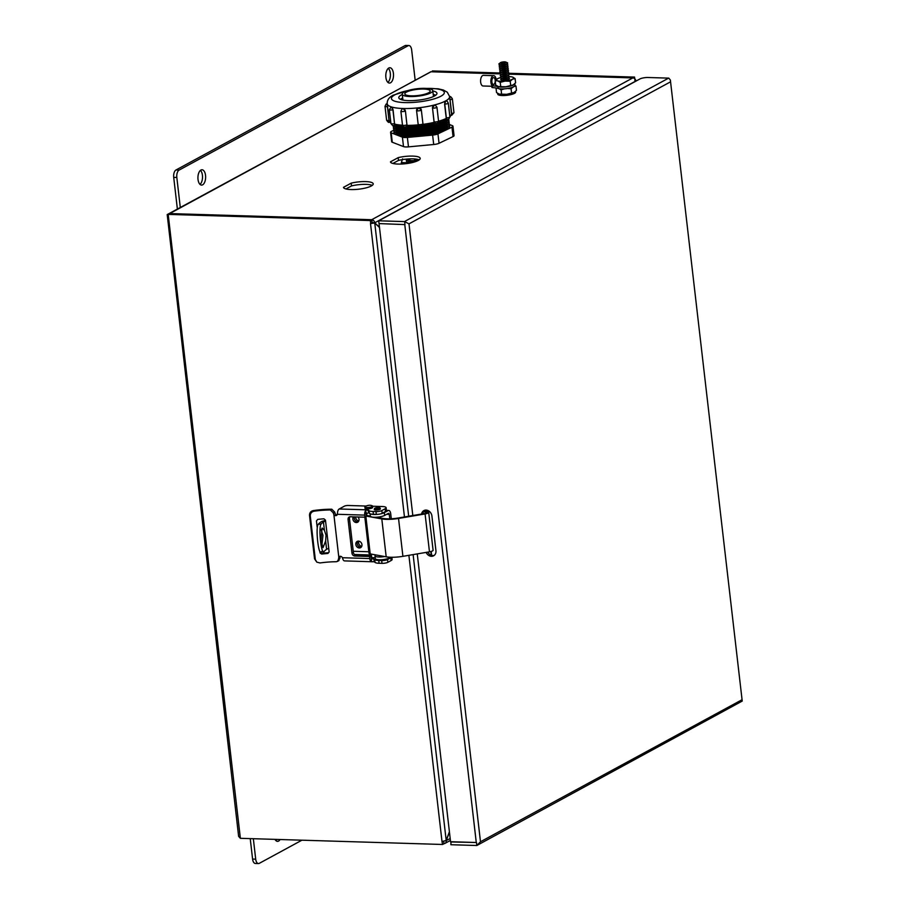 <?xml version="1.0" encoding="UTF-8"?>
<svg xmlns="http://www.w3.org/2000/svg" width="909" height="909" viewBox="0 0 909 909"><rect width="100%" height="100%" fill="white"/><g stroke="black" fill="none" stroke-linecap="round" stroke-linejoin="round"><path stroke-width="1.36" d="M343.466 187.345A14.987 3.636 -6.6 0 0 354.851 189.515A14.987 3.636 -6.6 0 0 371.315 185.97A14.987 3.636 -6.6 0 0 373.235 183.857A14.987 3.636 -6.6 0 0 351.215 183.141L343.466 187.345M390.438 161.847A14.987 3.636 -6.6 0 0 401.812 164.018A14.987 3.636 -6.6 0 0 418.276 160.473A14.987 3.636 -6.6 0 0 420.208 158.348A14.987 3.636 -6.6 0 0 398.176 157.643L390.438 161.847M357.953 541.15A3.545 2.943 -118.5 0 0 357.226 543.684A3.545 2.943 -118.5 0 0 361.214 547.161A3.545 2.943 -118.5 0 1 357.226 543.684A3.545 2.943 -118.5 0 1 357.953 541.15M358.873 541.162A3.545 2.943 -118.5 0 0 358.635 542.912A3.545 2.943 -118.5 0 0 361.714 546.389M354.385 516.88A3.545 2.943 -118.5 0 0 354.283 518.266A3.545 2.943 -118.5 0 0 358.271 521.743A3.545 2.943 -118.5 0 1 354.283 518.266A3.545 2.943 -118.5 0 1 354.385 516.88M355.669 516.914A3.545 2.943 -118.5 0 0 355.692 517.494A3.545 2.943 -118.5 0 0 358.771 520.971M419.231 159.87A14.987 3.636 -6.6 0 0 398.494 160.416L392.904 163.45M372.258 185.379A14.987 3.636 -6.6 0 0 351.533 185.913L345.931 188.958M500.018 73.811L430.65 71.766A3.113 2.591 61.5 0 1 430.855 71.766L500.064 73.879M508.313 74.129L632.834 77.913L371.69 219.717L169.71 213.57L430.855 71.766M167.199 214.581L238.635 836.394L240.374 838.314L168.188 214.399L167.199 214.581L430.98 71.777M371.781 219.785L370.372 220.557L168.188 214.399L169.597 213.638L371.781 219.785L372.122 222.796L370.508 223.557L404.46 516.948M408.891 555.319L442.001 841.461L442.558 844.472L443.967 843.711L443.683 841.302M442.558 844.472L240.374 838.314M370.372 220.557L370.713 223.557M634.755 78.776L634.562 77.095L508.381 73.254M500.643 73.015L432.389 70.936M634.562 77.095L633.153 77.856L508.142 74.049M635.709 81.265L635.88 81.003A3.113 2.591 -118.5 0 0 632.834 77.913M371.69 219.717A3.113 2.591 61.5 0 1 374.724 222.807L379.451 227.17M372.088 222.512L374.724 222.807M408.675 516.232L374.747 223L370.508 223.557M442.001 841.461L446.205 840.518L413.118 554.604M449.432 832.042L446.228 840.711A3.113 2.591 61.5 0 1 443.956 843.643M634.709 80.094L635.891 81.174M379.485 227.477L374.747 223L372.258 222.932M449.398 831.735L446.205 840.518M445.921 840.666L450.194 838.564M398.176 157.643L398.494 160.416M351.215 183.141L351.533 185.913M370.406 516.119L367.27 515.551A3.113 0.761 173.4 0 1 366.543 515.164A3.113 0.761 173.4 0 1 366.747 514.846M429.468 551.831L425.082 513.937L398.528 518.437L402.914 556.331L429.468 551.831A4.795 1.159 -6.6 0 0 433.093 550.275L428.707 512.369A4.795 1.159 -6.6 0 0 427.821 511.824L423.753 511.244M423.537 511.619L426.264 512.256A2.875 0.693 173.4 0 1 426.798 512.596A2.875 0.693 173.4 0 1 424.628 513.528L398.074 518.028A14.862 3.613 173.4 0 1 383.257 518.46L376.451 517.221M366.35 516.107L381.803 518.914A16.782 4.079 -6.6 0 0 398.528 518.437M425.082 513.937A4.795 1.159 -6.6 0 0 428.707 512.369M364.85 517.198L369.02 553.274A5.034 1.227 -6.6 0 0 370.202 553.911L386.189 556.819A16.782 4.079 -6.6 0 0 402.914 556.331M423.083 512.801L423.196 513.778M358.032 516.994A3.545 2.943 61.5 0 1 359.01 519.209A3.545 2.943 61.5 0 1 357.635 522.243A3.545 2.943 61.5 0 1 352.874 519.028A3.545 2.943 61.5 0 1 353.34 516.846M361.952 544.627A3.545 2.943 61.5 0 1 360.578 547.661A3.545 2.943 61.5 0 1 355.817 544.446A3.545 2.943 61.5 0 1 357.192 541.423A3.545 2.943 61.5 0 1 361.952 544.627M325.638 540.957L326.013 535.185L324.411 530.345L322.104 528.004L320.934 540.378L323.036 547.638L325.638 540.957L326.592 549.286A4.318 1.045 173.4 0 1 326.842 549.138A4.318 1.045 173.4 0 1 328.74 548.491M325.592 521.221A4.318 1.045 -6.6 0 0 323.695 521.868A4.318 1.045 -6.6 0 0 323.445 522.016A59.949 14.555 -6.6 0 0 321.104 524.016L318.173 524.323A62.823 15.26 173.4 0 1 320.786 522.05A7.192 1.75 173.4 0 1 325.502 520.493M321.809 545.627L322.968 535.333L320.922 529.277M386.45 510.551L388.098 510.597A4.318 2.17 91.7 0 1 388.711 510.449A4.318 2.17 91.7 0 1 390.688 513.608L391.29 518.778M353.249 551.274L368.849 551.752M375.724 554.91A7.67 1.863 -6.6 0 0 374.997 555.842L375.315 558.615A7.67 1.863 -6.6 0 0 381.098 559.751A7.67 1.863 -6.6 0 0 389.575 557.933L390.836 557.251M388.098 510.597L384.337 512.642A7.67 1.863 -6.6 0 1 381.132 513.744M370.133 513.812L370.406 516.096A7.67 1.863 173.4 0 0 376.19 517.232A7.67 1.863 173.4 0 0 384.655 515.414L388.416 513.369A1.443 0.727 -88.3 0 1 388.62 513.324A1.443 0.727 -88.3 0 1 389.279 514.38L389.802 518.846M374.997 555.842A7.67 1.863 -6.6 0 0 384.677 556.535M370.827 513.994A7.67 1.863 -6.6 0 0 377.326 514.358M320.525 552.104L324.263 551.286A59.949 14.555 173.4 0 1 326.592 549.286M321.32 551.593C318.729 557.285 315.343 528.118 318.173 524.323M324.263 551.286C321.547 557.001 318.161 527.811 321.104 524.016M380.11 508.563A3.113 0.761 173.4 0 1 380.428 508.847A3.113 0.761 173.4 0 1 380.019 509.29A3.113 0.761 173.4 0 1 376.576 510.029A3.113 0.761 173.4 0 1 374.235 509.563A3.113 0.761 173.4 0 1 374.474 509.21M340.273 556.285A2.397 1.988 -118.5 0 0 340.205 556.399L338.852 560.705L336.341 561.739A31.258 7.59 -6.6 0 0 320.002 562.955L316.786 562.137L315.309 559.467L310.287 516.017C310.219 513.437 311.469 511.824 314.014 511.199A31.258 7.59 173.4 0 1 330.353 509.983L333.251 512.778L333.876 514.642L338.796 557.16A2.397 1.988 61.5 0 1 342.409 557.728L342.738 558.637A4.318 2.17 91.7 0 0 344.568 560.898L371.667 561.728A4.318 2.17 -88.3 0 1 369.77 558.558L369.52 556.478L354.783 556.035A2.875 2.386 61.5 0 1 351.976 553.183L348.067 519.448A2.875 2.386 61.5 0 1 350.238 516.755L364.975 517.198L366.384 516.437L366.145 514.358A1.443 0.727 -88.3 0 1 366.134 513.869L365.736 510.381L367.543 509.847L369.384 513.437A8.635 2.091 -6.6 0 0 373.417 514.267L376.326 514.358A4.318 1.045 -6.6 0 0 382.166 513.324L385.461 511.54A7.67 1.863 -6.6 0 0 386.45 510.46L386.12 507.688A7.67 1.863 173.4 0 1 385.143 508.767L381.848 510.551A4.318 1.045 173.4 0 1 376.008 511.585L373.099 511.494A8.635 2.091 173.4 0 1 369.065 510.665L368.179 509.983M316.786 562.137L314.548 558.865L309.526 515.426C309.469 512.846 310.708 511.233 313.253 510.597A34.144 8.295 173.4 0 1 331.762 509.21L334.66 512.017L335.285 513.88A2.397 1.988 -118.5 0 0 337.125 514.858M319.877 552.172L321.468 553.376A34.144 8.295 173.4 0 1 328.479 552.717L327.899 553.467A31.258 7.59 -6.6 0 0 321.718 554.058L320.207 553.172M340 558.228L338.591 559.001L337.444 561.467M338.591 559.001L338.796 557.16M349.965 516.755A2.875 2.386 -118.5 0 0 349.476 518.687L353.385 552.422A2.875 2.386 -118.5 0 0 356.192 555.274L370.929 555.717L369.52 556.478M371.747 558.796L373.849 558.967L374.167 561.739L371.667 561.728L371.27 558.24A1.443 0.727 -88.3 0 1 371.179 557.796L370.929 555.717M329.149 551.99L327.899 553.467L329.149 551.99L325.456 520.107L323.888 518.812A31.258 7.59 173.4 0 0 317.707 519.391L316.446 520.959L317.15 527.095M320.025 551.922L320.127 552.842M368.497 512.756L366.134 513.869M367.543 509.847L339.193 508.983A4.318 2.17 91.7 0 0 337.5 513.335L337.387 514.289A2.397 1.988 61.5 0 1 333.876 514.642M365.736 510.381A4.318 2.17 -88.3 0 0 364.736 515.119L364.975 517.198M391.518 557.262A7.67 1.863 173.4 0 1 390.802 557.762L387.518 559.546A4.318 1.045 173.4 0 1 381.678 560.58L378.769 560.489A8.635 2.091 173.4 0 1 374.724 559.66L373.849 558.967M354.43 554.49L371.395 555.013M371.611 556.899A3.113 0.761 -6.6 0 0 371.406 557.217A3.113 0.761 -6.6 0 0 375.19 557.524M374.167 561.739L375.053 562.432A8.635 2.091 -6.6 0 0 379.087 563.262L381.996 563.353A4.318 1.045 -6.6 0 0 387.836 562.319L391.131 560.535A7.67 1.863 -6.6 0 0 392.109 559.444L391.859 557.262M372.508 506.233L382.257 506.529A7.67 1.863 173.4 0 1 386.12 507.688M339.193 508.983L344.352 506.177A2.875 0.693 173.4 0 1 348.249 505.495L366.145 506.04M365.361 506.381A3.841 0.932 173.4 0 1 365.577 506.279C367.906 505.222 369.929 504.995 371.656 505.574A3.841 0.932 173.4 0 1 372.485 506.04A3.841 0.932 173.4 0 1 371.997 506.586A3.841 0.932 173.4 0 1 367.759 507.495A3.841 0.932 173.4 0 1 364.861 506.927A3.841 0.932 173.4 0 1 365.361 506.381M364.861 506.927L365.032 508.313A3.841 0.932 -6.6 0 0 367.918 508.881A3.841 0.932 -6.6 0 0 372.156 507.972A3.841 0.932 -6.6 0 0 372.645 507.427L372.485 506.04M378.61 507.563A2.829 0.693 173.4 0 1 380.042 507.983A2.829 0.693 173.4 0 1 378.678 508.745A2.829 0.693 173.4 0 1 375.837 509.063A2.829 0.693 173.4 0 1 374.417 508.642A2.829 0.693 173.4 0 1 375.769 507.881A2.829 0.693 173.4 0 1 378.61 507.563M406.584 162.734L401.346 162.575L402.573 158.859M401.187 164.04L401.346 162.575M205.536 175.38A7.67 3.852 -88.3 0 1 201.548 185.095A7.67 3.852 -88.3 0 1 198.026 179.459A7.67 3.852 -88.3 0 1 202.014 169.756A7.67 3.852 -88.3 0 1 205.536 175.38M200.014 184.391A7.67 3.852 91.7 0 0 202.423 175.289A7.67 3.852 91.7 0 0 200.435 170.358M393.415 73.368A7.67 3.852 -88.3 0 1 389.416 83.071A7.67 3.852 -88.3 0 1 385.893 77.447A7.67 3.852 -88.3 0 1 389.893 67.732A7.67 3.852 -88.3 0 1 393.415 73.368M387.882 82.367A7.67 3.852 91.7 0 0 390.302 73.265A7.67 3.852 91.7 0 0 388.313 68.345M177.38 209.059L173.71 177.369A5.999 3.011 -88.3 0 1 175.982 169.994L404.948 45.666A5.999 3.011 -88.3 0 1 405.8 45.45L408.914 45.541A5.999 3.011 -88.3 0 1 411.663 49.938L415.174 80.287M180.334 207.809L176.823 177.471A5.999 3.011 -88.3 0 1 179.096 170.097L408.061 45.757A5.999 3.011 -88.3 0 1 408.914 45.541M301.924 840.189L259.304 863.334A5.999 3.011 -88.3 0 1 258.451 863.55L255.338 863.459A5.999 3.011 -88.3 0 1 252.588 859.062L250.225 838.621M275.938 840.655A7.67 3.852 91.7 0 0 276.972 839.427M258.451 863.55A5.999 3.011 -88.3 0 1 255.702 859.153L253.338 838.712M280.074 839.53A7.67 3.852 -88.3 0 1 277.484 841.359A7.67 3.852 -88.3 0 1 274.995 839.371M668.831 78.151L670.365 80.049L742.221 701.066L476.827 845.506A3.113 2.591 61.5 0 1 476.611 845.506L450.898 844.722L450.989 841.734M668.831 78.14A3.113 2.591 -118.5 0 0 668.626 78.129L404.425 221.591A3.113 2.591 61.5 0 1 404.63 221.603L408.993 223.853L670.138 82.049M741.642 699.953L480.486 841.757L476.827 845.506L476.475 842.507L450.58 841.95M404.425 221.591L378.712 220.807L639.981 78.935A5.999 1.454 173.4 0 1 648.094 77.504L668.626 78.129M378.712 220.807L379.03 223.58L404.982 224.603A3.113 0.761 173.4 0 1 404.778 224.591L379.462 223.591M417.254 553.899L450.557 841.723L476.271 842.507A3.113 0.761 -6.6 0 0 476.486 842.507L476.827 845.506M434.275 555.342A5.999 4.977 61.5 0 1 427.775 552.115M422.935 513.824A5.999 4.977 61.5 0 1 424.617 510.279M421.526 514.539A5.999 4.977 61.5 0 1 423.878 510.597A5.999 4.977 61.5 0 1 431.923 516.017L435.934 550.684A5.999 4.977 61.5 0 1 433.604 555.797A5.999 4.977 61.5 0 1 426.128 552.399M412.811 515.528L379.064 223.819M404.982 224.603L404.63 221.603L404.982 224.603M452.966 126.192L454.057 135.623A5.999 1.454 173.4 0 1 453.284 136.464A5.999 1.454 173.4 0 1 453.057 136.577L451.966 127.146A5.999 1.454 -6.6 0 0 452.193 127.033A5.999 1.454 -6.6 0 0 452.966 126.192A5.999 1.454 -6.6 0 0 452.352 125.647L449.398 124.499M404.221 92.036A15.373 3.727 -6.6 0 0 402.244 94.206A15.373 3.727 -6.6 0 0 413.834 96.49A15.373 3.727 -6.6 0 0 430.809 92.843A15.373 3.727 -6.6 0 0 432.786 90.673A15.373 3.727 -6.6 0 0 421.197 88.4A15.373 3.727 -6.6 0 0 404.221 92.036M435.57 95.343A19.203 4.659 -6.6 0 0 433.252 94.672M402.71 98.206A19.203 4.659 -6.6 0 0 401.687 98.717A19.203 4.659 -6.6 0 0 400.596 99.388M402.278 94.502A19.203 4.659 -6.6 0 0 401.255 95.013A19.203 4.659 -6.6 0 0 398.79 97.718A19.203 4.659 -6.6 0 0 413.265 100.569A19.203 4.659 -6.6 0 0 434.479 96.024A19.203 4.659 -6.6 0 0 436.956 93.309A19.203 4.659 -6.6 0 0 432.82 90.968M435.752 95.218A19.203 4.659 -6.6 0 0 433.218 94.456M402.687 97.99A19.203 4.659 -6.6 0 0 401.664 98.502A19.203 4.659 -6.6 0 0 400.403 99.308M446.035 101.069C446.603 100.615 447.364 101.297 448.307 103.115A2.397 0.579 173.4 0 1 448.001 103.456A2.397 0.579 173.4 0 1 444.751 104.035L445.546 101.194A31.417 7.624 -6.6 0 0 445.592 101.172A31.417 7.624 -6.6 0 0 445.637 101.149L446.035 101.069A2.307 1.159 -88.3 0 0 445.717 101.149L445.637 101.149M387.132 103.796L387.2 103.751A31.417 7.624 -6.6 0 0 410.879 108.41A31.417 7.624 -6.6 0 0 445.569 100.967A31.417 7.624 -6.6 0 0 449.614 96.524L447.296 92.229L443.342 90.014L438.195 88.809L424.514 88.343M387.211 103.831L387.404 106.614A2.397 0.579 173.4 0 1 385.007 106.308L386.598 120.124A2.397 0.579 -6.6 0 0 389.007 120.431L389.245 122.09M387.132 103.842L389.007 120.431L387.575 106.603M389.177 120.42L389.245 120.999A31.417 7.624 -6.6 0 0 390.836 122.692M391.472 107.148L391.404 107.171A2.307 1.079 -104.2 0 0 391.097 107.16L391.472 107.148A31.417 7.624 -6.6 0 0 391.574 107.182L392.915 109.773A2.397 0.579 173.4 0 1 389.325 109.682L390.927 123.499A2.397 0.579 -6.6 0 0 394.517 123.59A2.307 1.079 75.8 0 1 393.927 125.465A2.307 1.079 75.8 0 1 393.62 125.453M391.404 107.171L391.506 107.194A2.307 1.079 75.8 0 1 392.915 109.773L394.517 123.59L393.074 109.739M394.665 123.556L394.688 124.147A31.417 7.624 -6.6 0 0 402.505 125.226M402.96 108.694L402.926 108.716A2.307 1.909 -118.5 0 0 402.085 108.91L402.96 108.694A31.417 7.624 -6.6 0 0 403.13 108.705L405.425 110.955L406.937 124.817L405.425 110.955M407.016 124.772L407.016 125.374A31.417 7.624 -6.6 0 0 418.299 124.863M416.561 110.455L418.594 108.001A31.417 7.624 -6.6 0 0 418.788 107.978L421.333 109.966A2.397 0.579 173.4 0 1 421.026 110.296A2.397 0.579 173.4 0 1 418.367 110.864A2.397 0.579 173.4 0 1 416.561 110.512L418.163 124.317A2.397 0.579 -6.6 0 0 418.163 124.328A2.397 0.579 -6.6 0 0 419.969 124.681A2.397 0.579 -6.6 0 0 422.617 124.113A2.397 0.579 -6.6 0 0 422.935 123.783A2.307 2.238 -2 0 1 422.219 125.658M416.549 110.273L416.549 110.319A2.307 2.238 178 0 1 418.594 108.023L418.788 108.001A2.307 2.238 -2 0 1 421.333 109.966L422.935 123.783L421.333 109.921M422.924 123.738L422.912 124.351A31.417 7.624 -6.6 0 0 434.161 122.363L434.104 121.806A2.397 0.579 -6.6 0 0 438.24 121.352A2.397 0.579 -6.6 0 0 438.547 121.011L437.343 123.317L435.4 123.51A2.307 1.954 107.2 0 0 436.331 123.522M432.423 107.966L434.388 105.228A2.307 1.954 -72.8 0 1 435.32 105.251L436.945 107.194A2.397 0.579 173.4 0 1 436.638 107.535A2.397 0.579 173.4 0 1 432.514 107.989L434.025 121.783M434.184 105.262A31.417 7.624 -6.6 0 0 434.343 105.217L435.32 105.251M438.558 121.238A31.417 7.624 -6.6 0 0 446.319 118.42L446.353 117.852A2.397 0.579 -6.6 0 0 449.591 117.272A2.397 0.579 -6.6 0 0 449.898 116.931L448.705 119.238L447.41 119.534A2.307 1.159 91.7 0 0 447.728 119.454M444.592 104.024L446.194 117.84M395.222 125.283A28.031 6.806 -6.6 0 0 396.699 125.817A28.031 6.806 -6.6 0 0 404.482 127.055M404.846 127.09A28.031 6.806 -6.6 0 0 444.91 120.465A28.031 6.806 -6.6 0 0 445.41 120.181A28.031 6.806 -6.6 0 0 446.467 119.511M393.29 125.544A28.031 6.806 -6.6 0 0 396.915 127.726A28.031 6.806 -6.6 0 0 445.137 122.363A28.031 6.806 -6.6 0 0 445.626 122.09A28.031 6.806 -6.6 0 0 448.614 119.284M393.427 125.772A28.031 6.806 -6.6 0 0 397.142 129.623A28.031 6.806 -6.6 0 0 445.353 124.26A28.031 6.806 -6.6 0 0 445.842 123.988A28.031 6.806 -6.6 0 0 448.569 119.386M393.654 127.669A28.031 6.806 -6.6 0 0 397.358 131.521A28.031 6.806 -6.6 0 0 445.569 126.169A28.031 6.806 -6.6 0 0 446.069 125.885A28.031 6.806 -6.6 0 0 448.796 121.283M393.87 129.567A28.031 6.806 -6.6 0 0 397.574 133.43A28.031 6.806 -6.6 0 0 445.796 128.067A28.031 6.806 -6.6 0 0 446.285 127.794A28.031 6.806 -6.6 0 0 449.012 123.192M394.086 131.464A28.031 6.806 -6.6 0 0 413.163 136.68A28.031 6.806 -6.6 0 0 446.012 129.964A28.031 6.806 -6.6 0 0 449.228 125.09M418.594 159.825A18.941 4.602 -6.6 0 0 419.094 159.814A22.191 5.386 173.4 0 1 416.402 159.882L414.709 160.688A25.191 6.113 173.4 0 1 410.016 160.541L409.948 160.473M406.198 159.132A18.941 4.602 -6.6 0 0 408.743 160.802A18.941 4.602 -6.6 0 0 415.288 161.711M406.653 159.768A18.941 4.602 -6.6 0 0 408.97 162.711A18.941 4.602 -6.6 0 0 410.152 163.018M406.868 161.666A18.941 4.602 -6.6 0 0 407.05 163.529M428.571 92.775A12.783 3.102 -6.6 0 0 430.207 90.968A12.783 3.102 -6.6 0 0 420.583 89.082A12.783 3.102 -6.6 0 0 406.459 92.104A12.783 3.102 -6.6 0 0 404.823 93.911A12.783 3.102 -6.6 0 0 414.447 95.809A12.783 3.102 -6.6 0 0 428.571 92.775M453.057 136.577L439.047 143.281A5.999 1.454 173.4 0 1 433.707 144.508L408.471 146.86A5.999 1.454 173.4 0 1 403.505 146.588L392.279 142.236A5.999 1.454 173.4 0 1 391.665 141.702L390.575 132.271A5.999 1.454 -6.6 0 0 391.188 132.816L392.279 142.236M390.575 132.271A5.999 1.454 -6.6 0 1 391.574 131.305L393.699 130.294M403.505 146.588L402.414 137.157L391.188 132.816M402.414 137.157A5.999 1.454 -6.6 0 0 407.38 137.429L408.471 146.86M433.707 144.508L432.616 135.089L407.38 137.429M432.616 135.089A5.999 1.454 -6.6 0 0 437.956 133.85L439.047 143.281M451.966 127.146L437.956 133.85M449.83 116.307A31.417 7.624 -6.6 0 0 451.5 114.091L451.603 113.5A2.397 0.579 -6.6 0 0 453.659 112.977A2.397 0.579 -6.6 0 0 453.966 112.636L451.841 115.159M449.83 99.695L449.728 96.786C450.125 96.081 451 96.763 452.364 98.82A2.397 0.579 173.4 0 1 452.057 99.161A2.397 0.579 173.4 0 1 450 99.672L451.432 113.511M451.5 114.091L449.921 117.113M446.319 118.42L446.205 119.409L446.319 118.42M434.161 122.363L435.445 123.249M434.218 105.274A2.307 1.954 107.2 0 0 432.514 107.989L434.104 121.806A2.307 1.954 107.2 0 0 435.4 123.51L435.116 123.385M420.219 125.953L406.039 126.783A2.307 1.909 61.5 0 1 405.198 126.976M406.062 126.51L407.016 125.374M395.12 125.067L394.688 124.147L395.12 125.067M390.915 123.397L389.245 120.999M409.629 159.564A22.191 5.386 173.4 0 1 406.743 159.075M416.402 159.882L416.379 159.143M501.018 76.958A4.42 1.079 -6.6 0 0 500.734 77.14A4.42 1.079 -6.6 0 0 500.825 77.947L502.325 78.606A2.897 0.704 -6.6 0 0 504.813 78.753A2.897 0.704 -6.6 0 0 507.461 78.106A2.897 0.704 -6.6 0 0 507.654 77.992A2.897 0.704 -6.6 0 0 507.779 77.867M500.825 77.947A4.42 1.079 -6.6 0 0 504.631 78.174A4.42 1.079 -6.6 0 0 508.665 77.185A4.42 1.079 -6.6 0 0 508.949 77.015A4.42 1.079 -6.6 0 0 508.858 76.197L507.847 75.754M500.791 75.027A4.42 1.079 -6.6 0 0 500.507 75.208A4.42 1.079 -6.6 0 0 500.609 76.026L502.098 76.686A2.897 0.704 -6.6 0 0 504.597 76.833A2.897 0.704 -6.6 0 0 507.245 76.186A2.897 0.704 -6.6 0 0 507.427 76.072A2.897 0.704 -6.6 0 0 507.552 75.947M500.609 76.026A4.42 1.079 -6.6 0 0 504.415 76.254A4.42 1.079 -6.6 0 0 508.449 75.265A4.42 1.079 -6.6 0 0 508.733 75.083A4.42 1.079 -6.6 0 0 508.631 74.265L507.631 73.822M500.575 73.106A4.42 1.079 -6.6 0 0 500.291 73.288A4.42 1.079 -6.6 0 0 500.382 74.095L501.882 74.754A2.897 0.704 -6.6 0 0 504.37 74.902A2.897 0.704 -6.6 0 0 507.017 74.265A2.897 0.704 -6.6 0 0 507.199 74.14A2.897 0.704 -6.6 0 0 507.336 74.015M500.382 74.095A4.42 1.079 -6.6 0 0 504.188 74.322A4.42 1.079 -6.6 0 0 508.222 73.334A4.42 1.079 -6.6 0 0 508.506 73.163A4.42 1.079 -6.6 0 0 508.415 72.345L507.404 71.902M500.348 71.175A4.42 1.079 -6.6 0 0 500.064 71.356A4.42 1.079 -6.6 0 0 500.155 72.175L501.654 72.834A2.897 0.704 -6.6 0 0 504.143 72.981A2.897 0.704 -6.6 0 0 506.79 72.334A2.897 0.704 -6.6 0 0 506.983 72.22A2.897 0.704 -6.6 0 0 507.108 72.095M500.155 72.175A4.42 1.079 -6.6 0 0 503.961 72.402A4.42 1.079 -6.6 0 0 507.995 71.413A4.42 1.079 -6.6 0 0 508.279 71.232A4.42 1.079 -6.6 0 0 508.188 70.413L507.177 69.97M500.12 69.254A4.42 1.079 -6.6 0 0 499.848 69.436A4.42 1.079 -6.6 0 0 499.939 70.243L501.427 70.913A2.897 0.704 -6.6 0 0 503.927 71.061A2.897 0.704 -6.6 0 0 506.574 70.413A2.897 0.704 -6.6 0 0 506.756 70.288A2.897 0.704 -6.6 0 0 506.892 70.163M499.939 70.243A4.42 1.079 -6.6 0 0 503.745 70.47A4.42 1.079 -6.6 0 0 507.779 69.482A4.42 1.079 -6.6 0 0 508.063 69.311A4.42 1.079 -6.6 0 0 507.972 68.493L506.961 68.05M499.905 67.323A4.42 1.079 -6.6 0 0 499.62 67.505A4.42 1.079 -6.6 0 0 499.711 68.323L501.211 68.982A2.897 0.704 -6.6 0 0 503.7 69.129A2.897 0.704 -6.6 0 0 506.347 68.482A2.897 0.704 -6.6 0 0 506.54 68.368A2.897 0.704 -6.6 0 0 506.665 68.243M499.711 68.323A4.42 1.079 -6.6 0 0 503.518 68.55A4.42 1.079 -6.6 0 0 507.552 67.561A4.42 1.079 -6.6 0 0 507.836 67.38A4.42 1.079 -6.6 0 0 507.745 66.562L506.733 66.118M499.677 65.403A4.42 1.079 -6.6 0 0 499.393 65.584A4.42 1.079 -6.6 0 0 499.495 66.391L500.984 67.061A2.897 0.704 -6.6 0 0 503.484 67.209A2.897 0.704 -6.6 0 0 506.131 66.562A2.897 0.704 -6.6 0 0 506.313 66.437A2.897 0.704 -6.6 0 0 506.438 66.312M499.495 66.391A4.42 1.079 -6.6 0 0 503.291 66.618A4.42 1.079 -6.6 0 0 507.336 65.63A4.42 1.079 -6.6 0 0 507.62 65.459A4.42 1.079 -6.6 0 0 507.517 64.641L506.518 64.198M499.461 63.471A4.42 1.079 -6.6 0 0 499.177 63.653A4.42 1.079 -6.6 0 0 499.268 64.471L500.757 65.13A2.897 0.704 -6.6 0 0 503.256 65.278A2.897 0.704 -6.6 0 0 505.904 64.63A2.897 0.704 -6.6 0 0 506.086 64.516A2.897 0.704 -6.6 0 0 506.222 64.391M499.268 64.471A4.42 1.079 -6.6 0 0 503.075 64.698A4.42 1.079 -6.6 0 0 507.108 63.71A4.42 1.079 -6.6 0 0 507.392 63.528A4.42 1.079 -6.6 0 0 507.302 62.721L505.802 62.051A2.897 0.704 -6.6 0 0 503.313 61.903A2.897 0.704 -6.6 0 0 500.666 62.551A2.897 0.704 -6.6 0 0 500.473 62.676A2.897 0.704 -6.6 0 0 501.95 63.403A2.897 0.704 -6.6 0 0 505.677 62.71A2.897 0.704 -6.6 0 0 505.802 62.051M515.551 91.355L515.63 92.104A8.988 2.182 173.4 0 1 511.312 94.513A8.988 2.182 173.4 0 1 502.302 95.525A8.988 2.182 173.4 0 1 497.768 94.161L497.678 93.388M515.505 91.389A8.988 2.182 173.4 0 1 502.188 94.604A8.988 2.182 173.4 0 1 497.712 93.4M514.505 86.287L515.982 86.116L516.471 90.355L514.096 92.434L506.665 94.32A8.681 2.113 173.4 0 1 502.347 94.513A8.681 2.113 173.4 0 1 499.155 94.093L498.916 94.013A8.681 2.113 173.4 0 1 498.893 94.002M514.096 92.434A8.681 2.113 173.4 0 0 514.471 92.218L514.505 92.195A8.681 2.113 173.4 0 1 514.471 92.218L514.096 92.434A8.681 2.113 173.4 0 1 506.665 94.32L499.155 94.093L496.541 92.57L496.053 88.332L496.996 88.173M515.982 86.116L515.005 85.401M511.562 93.025L511.074 88.787L513.437 86.707M501.598 94.127L501.109 89.889L504.472 88.843M507.563 88.491L511.074 88.787M498.496 88.366L501.109 89.889M495.235 81.242A3.409 1.704 -88.3 0 1 493.439 84.389A3.409 1.704 -88.3 0 1 491.871 81.89A3.409 1.704 -88.3 0 1 493.644 77.583A3.409 1.704 -88.3 0 1 495.2 80.083A3.409 1.704 -88.3 0 1 495.246 80.719M491.78 86.264L483.088 85.991A5.329 2.67 -88.3 0 1 480.645 82.094A5.329 2.67 -88.3 0 1 483.418 75.356L493.701 75.663A5.329 2.67 -88.3 0 1 496.144 79.572A5.329 2.67 -88.3 0 1 496.166 79.753M497.905 86.662L498.109 88.468A9.135 2.216 -6.6 0 0 501.461 88.912A9.135 2.216 -6.6 0 0 510.608 87.878A9.135 2.216 -6.6 0 0 515.005 85.423L514.801 83.685A9.135 2.216 -6.6 0 1 501.245 87.105A9.135 2.216 -6.6 0 1 497.905 86.662A20.441 4.965 -6.6 0 0 492.212 85.776L491.939 85.389A5.329 2.67 -88.3 0 1 490.928 82.401A5.329 2.67 -88.3 0 1 493.701 75.663M498.109 88.468A20.441 4.965 -6.6 0 0 492.428 87.582L492.076 87.241M491.939 85.389L495.496 83.458M509.233 76.629A8.681 2.113 173.4 0 1 509.313 76.64A8.681 2.113 173.4 0 1 512.494 77.06A8.681 2.113 173.4 0 1 512.721 77.14A8.681 2.113 173.4 0 1 512.562 79.174L515.108 78.583L512.494 77.06M515.108 78.583L515.596 82.821L513.233 84.901L505.79 86.787A8.681 2.113 173.4 0 1 501.473 86.98A8.681 2.113 173.4 0 1 498.291 86.56L498.041 86.48A8.681 2.113 173.4 0 0 498.052 86.48L498.041 86.48M513.63 84.662A8.681 2.113 173.4 0 1 513.596 84.685L513.233 84.901A8.681 2.113 173.4 0 1 505.79 86.787L498.291 86.56L495.678 85.037L495.189 80.799L497.621 80.833L500.234 82.355L505.131 81.06L510.199 81.253L512.562 79.174A8.681 2.113 173.4 0 1 505.131 81.06A8.681 2.113 173.4 0 1 497.621 80.833A8.681 2.113 173.4 0 1 497.189 78.935A8.681 2.113 173.4 0 1 497.553 78.719L495.189 80.799M501.211 78.867A4.375 1.057 -6.6 0 0 500.961 79.742A4.375 1.057 -6.6 0 0 502.916 80.106A4.375 1.057 -6.6 0 0 509.233 78.788A4.375 1.057 -6.6 0 0 508.79 77.992M510.688 85.491L510.199 81.253M500.723 86.594L500.234 82.355M500.461 77.651A8.681 2.113 -6.6 0 0 497.553 78.719M374.792 222.773L635.789 81.049M426.06 510.085L426.219 511.449M430.866 551.536L431.286 555.24M426.401 510.108L426.56 511.528M431.184 551.445L431.639 555.354M381.803 518.914L386.189 556.819M426.355 513.04L426.264 512.256M365.895 516.698L370.202 553.911M323.445 522.016L324.411 530.345M384.655 515.414L384.337 512.642M389.575 557.933L389.495 557.194M389.279 514.38L386.711 514.301M339.955 557.774L338.534 558.535M333.251 512.778L334.66 512.017M331.762 509.21L330.353 509.983M313.253 510.597L314.014 511.199M309.526 515.426L310.287 516.017M314.548 558.865L315.309 559.467M321.718 554.058L321.468 553.376M354.783 556.035L356.192 555.274M351.976 553.183L353.385 552.422M348.067 519.448L349.476 518.687M333.296 513.244L334.705 512.483M364.736 515.119L337.387 514.289M342.409 557.728L369.77 558.558M375.053 562.432L374.724 559.66M379.087 563.262L378.769 560.489M381.996 563.353L381.678 560.58M387.836 562.319L387.518 559.546M391.131 560.535L390.802 557.762M385.143 508.767L385.461 511.54M381.848 510.551L382.166 513.324M376.008 511.585L376.326 514.358M373.099 511.494L373.417 514.267M369.065 510.665L369.384 513.437M380.735 555.819A3.306 0.807 173.4 0 1 379.655 555.626M404.948 45.666L408.061 45.757M175.982 169.994L179.096 170.097M173.71 177.369L176.823 177.471M252.588 859.062L255.702 859.153M476.271 842.507L404.778 224.591M480.486 841.757L408.993 223.853M396.699 125.817L397.915 126.192A26.702 6.488 -6.6 0 0 443.842 121.09A26.702 6.488 -6.6 0 0 444.308 120.829L445.41 120.181M396.915 127.726L398.131 128.101A26.702 6.488 -6.6 0 0 444.058 122.988A26.702 6.488 -6.6 0 0 444.524 122.726L445.626 122.09M397.142 129.623L398.358 129.998A26.702 6.488 -6.6 0 0 444.274 124.897A26.702 6.488 -6.6 0 0 444.751 124.624L445.842 123.988M397.358 131.521L398.574 131.896A26.702 6.488 -6.6 0 0 444.501 126.794A26.702 6.488 -6.6 0 0 444.967 126.533L446.069 125.885M397.574 133.43L398.79 133.793A26.702 6.488 -6.6 0 0 444.717 128.692A26.702 6.488 -6.6 0 0 445.183 128.43L446.285 127.794M415.958 160.12A17.612 4.272 -6.6 0 0 418.833 160.143M408.743 160.802L409.959 161.177A17.612 4.272 -6.6 0 0 414.572 161.938M407.834 90.593A26.622 6.465 -6.6 0 0 394.858 94.82A26.622 6.465 -6.6 0 0 404.835 102.592A26.622 6.465 -6.6 0 0 440.888 96.218A26.622 6.465 -6.6 0 0 426.514 88.423M403.187 126.442L394.926 125.203A26.702 6.488 -6.6 0 0 416.924 127.839A26.702 6.488 -6.6 0 0 443.899 121.67A26.702 6.488 -6.6 0 0 446.751 119.522M395.029 126.987A26.702 6.488 -6.6 0 0 416.856 129.76A26.702 6.488 -6.6 0 0 444.126 123.567A26.702 6.488 -6.6 0 0 447.296 120.931M395.245 128.885A26.702 6.488 -6.6 0 0 417.072 131.657A26.702 6.488 -6.6 0 0 444.342 125.465A26.702 6.488 -6.6 0 0 447.523 122.84M395.46 130.782A26.702 6.488 -6.6 0 0 417.299 133.566A26.702 6.488 -6.6 0 0 444.558 127.374A26.702 6.488 -6.6 0 0 447.739 124.738M395.688 132.691A26.702 6.488 -6.6 0 0 417.515 135.464A26.702 6.488 -6.6 0 0 444.785 129.271A26.702 6.488 -6.6 0 0 447.955 126.635M408.732 159.45A17.612 4.272 -6.6 0 0 409.709 159.825M414.981 160.654A17.612 4.272 -6.6 0 0 417.776 160.734M407.789 160.461A17.612 4.272 -6.6 0 0 413.072 162.359M408.016 162.359A17.612 4.272 -6.6 0 0 409.095 163.211M434.968 123.374A29.736 7.215 173.4 0 1 422.276 125.669M419.208 125.999A29.736 7.215 173.4 0 1 406.528 126.521M402.926 108.716L403.085 108.728A2.307 1.909 61.5 0 1 405.334 111A2.397 0.579 173.4 0 1 402.687 111.568A2.397 0.579 173.4 0 1 400.88 111.216L402.482 125.033A2.397 0.579 -6.6 0 0 404.289 125.385A2.397 0.579 -6.6 0 0 406.937 124.817A2.307 1.909 61.5 0 1 406.039 126.783C405.38 127.93 404.198 127.34 402.482 125.033M416.561 110.512L416.549 110.319A2.307 2.238 178 0 0 416.561 110.5A2.397 0.579 173.4 0 1 416.561 110.5L418.163 124.328C419.867 126.635 421.049 127.215 421.731 126.078L422.946 123.919M445.615 101.194A2.307 1.159 91.7 0 0 444.751 104.035L446.353 117.852A2.307 1.159 91.7 0 0 447.41 119.534L446.364 119.511M449.728 96.899L451.841 115.227L451.25 115.284M389.325 109.682L391.097 107.16A2.307 1.079 -104.2 0 0 390.95 107.217M415.038 160.62L415.106 158.995M414.709 160.688L414.368 158.927M410.016 160.541L409.629 158.882M492.212 85.776L492.428 87.582M445.012 843.37L450.409 840.439M388.711 510.449L386.439 510.381M371.679 557.478L371.292 554.104M366.816 515.426L366.532 512.937M380.042 507.983L380.178 509.188M374.417 508.642L374.553 509.847M670.365 80.049L742.221 701.066M386.598 120.124C387.973 122.181 388.847 122.863 389.245 122.158L389.7 122.113M409.754 90.048L393.097 95.218C388.995 97.331 387.029 100.172 387.2 103.751L386.2 104.012L385.007 106.308M390.927 123.499C392.472 125.681 393.472 126.328 393.927 125.465L394.949 125.203M452.364 98.82L453.966 112.636M448.307 103.115L449.898 116.931M436.945 107.194L438.547 121.011M402.926 100.058L402.244 94.206M410.039 163.041L408.97 162.711M433.457 96.524L432.786 90.673M402.085 108.91L400.88 111.216M438.149 122.601L446.376 119.499M421.356 125.828L435.206 123.374M409.914 160.507L409.425 158.893M501.836 78.401L500.961 79.06M501.609 76.47L500.734 77.14M501.393 74.549L500.507 75.208M501.166 72.618L500.291 73.288M500.95 70.697L500.064 71.356M500.723 68.766L499.848 69.436M500.495 66.846L499.62 67.505M500.28 64.914L499.393 65.584M500.473 62.676L499.177 63.653M506.086 64.516L507.392 63.528M506.313 66.437L507.62 65.459M506.54 68.368L507.836 67.38M506.756 70.288L508.063 69.311M506.983 72.22L508.279 71.232M507.199 74.14L508.506 73.163M507.427 76.072L508.733 75.083M507.654 77.992L508.949 77.015M508.074 77.674L509.085 78.117M491.712 85.605L491.917 87.412"/></g></svg>
